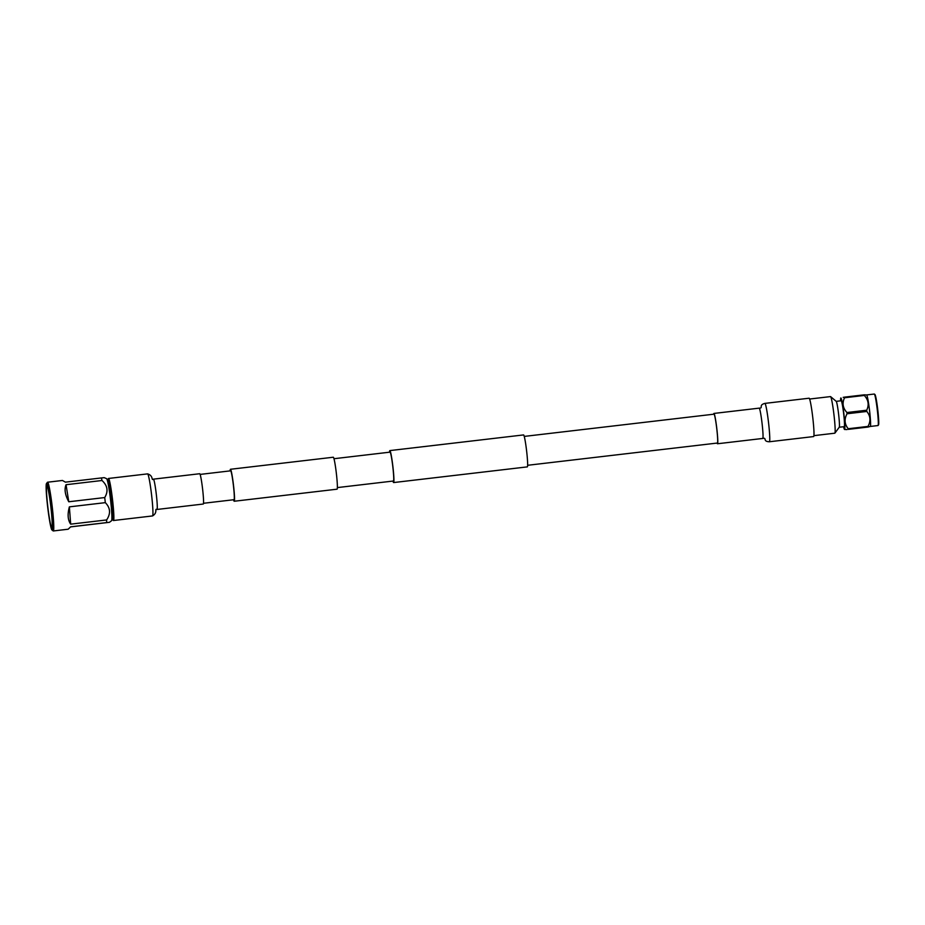 <?xml version="1.0" encoding="UTF-8"?>
<svg xmlns="http://www.w3.org/2000/svg" width="925" height="925" viewBox="0 0 925 925"><rect width="100%" height="100%" fill="white"/><g stroke="black" fill="none" stroke-linecap="round" stroke-linejoin="round"><path stroke-width="1.39" d="M717.407 443.04A14.534 1.041 83.3 0 0 716.736 428.46A14.534 1.041 83.3 0 0 714.019 414.169L714.019 414.169A14.534 1.041 83.3 0 1 716.736 428.46A14.534 1.041 83.3 0 1 717.407 443.04L717.407 443.04A14.534 1.041 83.3 0 1 717.395 443.04L527.632 465.287M389.564 452.198A16.095 1.156 83.3 0 1 389.864 450.591A16.095 1.156 83.3 0 1 389.876 450.591L523.573 434.923A16.095 1.156 83.3 0 1 526.591 450.741A16.095 1.156 83.3 0 1 527.319 466.882L393.622 482.561A16.095 1.156 83.3 0 1 392.952 481.069M389.876 450.591A16.095 1.156 83.3 0 1 392.882 466.42A16.095 1.156 83.3 0 1 393.622 482.561M233.539 499.754A16.095 1.156 -96.7 0 0 234.21 501.246A16.095 1.156 -96.7 0 0 233.482 485.105A16.095 1.156 -96.7 0 0 230.464 469.276L230.464 469.276A16.095 1.156 -96.7 0 0 230.152 470.883M234.21 501.246L337.058 489.186A16.095 1.156 -96.7 0 0 337.058 489.186A16.095 1.156 -96.7 0 0 336.318 473.045A16.095 1.156 -96.7 0 0 333.312 457.228A16.095 1.156 -96.7 0 0 333.301 457.228L230.464 469.276M203.5 503.281L234.025 499.697A14.534 1.041 -96.7 0 0 234.037 499.697L234.025 499.697A14.534 1.041 -96.7 0 0 233.366 485.116A14.534 1.041 -96.7 0 0 230.649 470.825A14.534 1.041 -96.7 0 0 230.637 470.825M333.983 458.719L390.049 452.14A14.534 1.041 83.3 0 1 392.778 466.431A14.534 1.041 83.3 0 1 393.437 481.012L337.359 487.591M878.068 425.5L878.519 424.922A15.343 1.098 -96.7 0 0 878.75 422.841A15.343 1.098 -96.7 0 0 877.316 406.167A15.343 1.098 -96.7 0 0 874.957 394.524L874.379 394.073A15.864 1.133 83.3 0 1 876.819 406.11A15.864 1.133 83.3 0 1 878.311 423.349A15.864 1.133 83.3 0 1 878.068 425.5A15.864 1.133 83.3 0 1 877.987 425.546L870.309 426.448M866.656 394.963L864.181 394.836A18.384 1.318 -96.7 0 1 864.32 395.449C868.448 399.993 869.234 404.907 866.679 410.214A18.384 1.318 -96.7 0 1 866.829 411.452C870.541 416.065 870.922 421.06 867.962 426.425A18.384 1.318 -96.7 0 1 867.962 426.749A18.384 1.318 -96.7 0 1 867.962 427.061L870.344 426.413A15.864 1.133 83.3 0 0 870.598 424.251A15.864 1.133 83.3 0 0 869.095 406.931A15.864 1.133 83.3 0 0 866.656 394.963A15.864 1.133 83.3 0 0 866.586 394.94L874.298 394.038A15.864 1.133 83.3 0 1 874.379 394.073M840.559 400.837A15.864 1.133 83.3 0 1 840.559 400.167A15.864 1.133 83.3 0 1 840.813 397.993A15.864 1.133 83.3 0 1 843.265 409.023A15.864 1.133 83.3 0 1 844.883 427.269A15.864 1.133 83.3 0 1 844.49 429.443A15.864 1.133 83.3 0 1 843.6 426.737M848.19 429.373L867.962 427.061L848.19 429.373A18.384 1.318 -96.7 0 0 848.202 429.061A18.384 1.318 -96.7 0 0 848.202 428.738L867.962 426.425M866.829 411.452L847.057 413.764C844.109 419.141 844.479 424.124 848.202 428.738M847.057 413.764A18.384 1.318 -96.7 0 0 846.918 412.527L866.679 410.214M864.32 395.449L844.56 397.762C842.004 403.057 842.791 407.983 846.918 412.527M844.56 397.762A18.384 1.318 -96.7 0 0 844.409 397.149L864.181 394.836M843.184 397.357L844.409 397.149M813.907 435.652L834.801 433.201A18.431 1.318 -96.7 0 0 834.801 433.201A18.431 1.318 -96.7 0 0 834.893 433.131A18.431 1.318 -96.7 0 0 833.957 414.735A18.431 1.318 -96.7 0 0 830.615 396.628A18.431 1.318 -96.7 0 0 830.5 396.594L809.618 399.033M839.206 427.257A13.042 0.937 -96.7 0 0 839.264 427.211A13.042 0.937 -96.7 0 0 838.605 414.192A13.042 0.937 -96.7 0 0 836.246 401.381L830.615 396.628M834.893 433.131L839.264 427.211L844.236 426.668A13.042 0.937 -96.7 0 0 843.646 413.579A13.042 0.937 -96.7 0 0 841.207 400.768A13.042 0.937 -96.7 0 0 841.195 400.768M844.49 429.443L846.976 429.582M713.684 414.203A15.262 1.087 83.3 0 1 713.927 413.44A15.262 1.087 83.3 0 1 713.938 413.44A15.262 1.087 83.3 0 1 716.794 428.448A15.262 1.087 83.3 0 1 717.488 443.757L717.488 443.757A15.262 1.087 83.3 0 1 717.072 443.075M713.938 413.44L759.182 408.145A15.262 1.087 83.3 0 1 762.038 423.118A15.262 1.087 83.3 0 1 762.743 438.45C767.149 437.328 762.431 441.537 769.38 441.757L769.38 441.757A19.309 1.376 83.3 0 0 768.502 422.343A19.309 1.376 83.3 0 0 764.882 403.392L809.109 398.212A19.309 1.376 83.3 0 1 809.109 398.212A19.309 1.376 83.3 0 1 812.728 417.198A19.309 1.376 83.3 0 1 813.607 436.565L813.607 436.565A19.309 1.376 83.3 0 1 813.595 436.577M51.777 527.597A21.032 1.503 83.3 0 1 47.834 506.958A21.032 1.503 83.3 0 1 46.874 485.833A21.032 1.503 83.3 0 1 46.944 485.845A21.032 1.503 83.3 0 1 50.817 506.542A21.032 1.503 83.3 0 1 51.835 527.574A21.032 1.503 83.3 0 1 51.777 527.597M111.902 517.191A17.691 1.26 83.3 0 1 111.89 517.191L111.902 517.191A17.691 1.26 83.3 0 0 111.093 499.442A17.691 1.26 83.3 0 0 107.786 482.052L107.786 482.052A17.691 1.26 83.3 0 1 107.786 482.052L108.699 480.827A18.858 1.353 83.3 0 1 108.78 480.769A18.858 1.353 83.3 0 1 108.792 480.757A18.858 1.353 83.3 0 1 112.318 499.303A18.858 1.353 83.3 0 1 113.185 518.208A18.858 1.353 83.3 0 1 113.174 518.208A18.858 1.353 83.3 0 1 113.081 518.173L111.89 517.225M46.597 483.463A23.402 1.677 83.3 0 1 50.979 506.438A23.402 1.677 83.3 0 1 52.054 529.967A23.402 1.677 83.3 0 1 51.916 529.921A23.402 1.677 83.3 0 1 47.661 506.912A23.402 1.677 83.3 0 1 46.481 483.544A23.402 1.677 83.3 0 1 46.597 483.463M46.481 483.544L47.464 482.283A24.536 1.758 83.3 0 1 47.568 482.214A24.536 1.758 83.3 0 1 47.58 482.214A24.536 1.758 83.3 0 1 52.17 506.333A24.536 1.758 83.3 0 1 53.303 530.962A24.536 1.758 83.3 0 1 53.292 530.962A24.536 1.758 83.3 0 1 53.164 530.915L51.916 529.921M106.525 478.664A21.194 1.515 83.3 0 1 106.595 478.676A21.194 1.515 83.3 0 1 110.503 499.546A21.194 1.515 83.3 0 1 111.532 520.752L109.462 522.301L70.601 526.892M101.993 480.503C107.589 485.625 108.502 491.302 104.71 497.558L68.774 501.766C65.085 494.979 64.183 489.302 66.045 484.712L101.993 480.503A24.536 1.758 83.3 0 0 101.357 477.947L104.224 477.647L106.595 478.676M104.71 497.558A24.536 1.758 83.3 0 1 105.311 502.645C110.445 507.848 110.884 513.618 106.629 519.942A24.536 1.758 83.3 0 1 106.606 522.602L109.439 522.301M53.292 530.962L68.172 529.216L70.67 526.811L106.606 522.602M106.629 519.942L70.682 524.151C67.802 520.081 67.363 514.323 69.375 506.865L105.311 502.645M101.357 477.947L65.421 482.156L62.438 480.468L47.58 482.214M69.375 506.865L70.682 524.151M66.045 484.712L68.774 501.766M156.984 509.467L203.257 504.033A15.262 1.087 -96.7 0 0 203.269 504.033L203.257 504.033A15.262 1.087 -96.7 0 0 202.563 488.724A15.262 1.087 -96.7 0 0 199.708 473.727L153.423 479.15A15.262 1.087 -96.7 0 1 156.279 494.123A15.262 1.087 -96.7 0 1 156.984 509.455A15.262 1.087 -96.7 0 0 156.984 509.455C154.29 508.392 158.083 512.67 152.521 515.942L152.521 515.942A21.171 1.515 -96.7 0 0 152.532 515.93A21.171 1.515 -96.7 0 0 151.55 494.655A21.171 1.515 -96.7 0 0 147.595 473.877L108.514 478.456A21.171 1.515 -96.7 0 0 108.086 481.601M112.307 517.561A21.171 1.515 -96.7 0 0 113.44 520.521A21.171 1.515 -96.7 0 0 112.48 499.28A21.171 1.515 -96.7 0 0 108.514 478.456M112.445 517.665A20.442 1.457 -96.7 0 0 113.359 519.792A20.442 1.457 -96.7 0 0 112.422 499.28A20.442 1.457 -96.7 0 0 108.595 479.185A20.442 1.457 -96.7 0 0 108.202 481.462M113.44 520.521A21.171 1.515 -96.7 0 0 113.451 520.521L152.521 515.942M762.743 438.45L762.743 438.45A15.262 1.087 83.3 0 1 762.732 438.45L717.488 443.757M714.019 414.169L524.244 436.415M230.649 470.825L200.124 474.409M841.207 400.768L836.2 401.346M769.38 441.757L813.607 436.565M764.882 403.392C758.176 405.208 763.738 408.214 759.182 408.145M147.595 473.877C153.758 475.762 151.064 480.815 153.423 479.15"/></g></svg>
